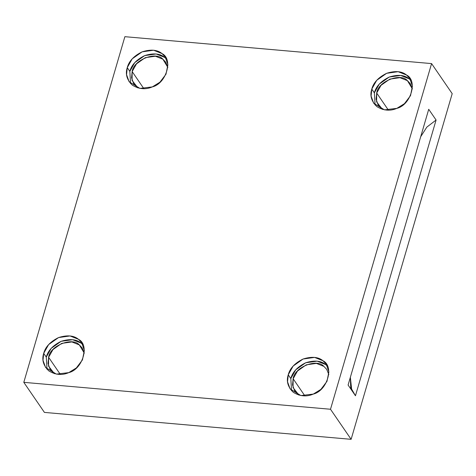 <?xml version="1.0" encoding="UTF-8"?>
<svg xmlns="http://www.w3.org/2000/svg" width="476" height="476" viewBox="0 0 476 476"><rect width="100%" height="100%" fill="white"/><g stroke="black" fill="none" stroke-linecap="round" stroke-linejoin="round"><path stroke-width="0.71" d="M351.77 390.385L350.354 377.295L350.693 387.452L355.453 395.758L436.087 120.029L426.823 127.116L420.707 136.701L426.823 127.116L436.087 120.029L428.721 109.296L348.093 385.024L355.453 395.758L348.093 385.024L428.721 109.296L436.087 120.029L355.453 395.758M132.161 71.596L131.554 77.784L133.827 84.079L137.939 87.941L132.066 80.379L132.161 71.596L143.883 88.685L132.161 71.596C133.363 60.071 155.938 50.968 162.887 59.203L167.85 67.431L165.725 62.201L162.887 59.203L155.414 56.227L145.269 57.656L136.511 63.849L132.161 71.596M129.829 71.388L130.573 83.55L129.829 71.388L134.756 62.624L144.674 55.609L156.164 53.99L164.619 57.358L166.404 58.97L164.619 57.358C159.954 53.473 153.308 52.89 144.674 55.609C136.434 59.69 131.489 64.95 129.829 71.388L127.253 67.634L126.562 74.643L129.139 81.771L139.92 88.399L152.302 86.912L159.906 82.211L165.981 74.208L167.891 64.784L165.261 56.995L162.042 53.604L153.587 50.23L142.098 51.854L132.179 58.863L127.253 67.634L129.829 71.388M376.695 93.046L376.088 99.24L378.36 105.535L382.472 109.397L376.599 101.834L376.695 93.046L388.416 110.14L376.695 93.046C377.896 81.527 400.471 72.423 407.42 80.658L412.389 88.887L410.264 83.657L407.42 80.658L399.953 77.683L389.802 79.111L381.044 85.305L376.695 93.046M374.362 92.844L375.106 105L374.362 92.844L379.289 84.079L389.207 77.064L400.697 75.446L409.152 78.814L410.937 80.426L409.152 78.814C404.493 74.928 397.841 74.345 389.207 77.064C380.973 81.146 376.022 86.406 374.362 92.844L371.786 89.083L371.096 96.093L373.672 103.221L384.453 109.849L396.835 108.367L404.439 103.667L410.514 95.658L412.424 86.239L409.794 78.451L406.575 75.053L398.12 71.686L386.631 73.304L376.712 80.319L371.786 89.083L374.362 92.844M328.839 374.606L326.714 369.376L323.87 366.377L316.403 363.402L306.252 364.83L297.494 371.024L293.145 378.765L292.538 384.959L294.811 391.254L298.922 395.116L293.049 387.553L293.145 378.765L304.866 395.859L293.145 378.765C294.346 367.246 316.921 358.142 323.87 366.377M290.812 378.563L291.556 390.719L290.812 378.563L295.739 369.798L305.657 362.783L317.147 361.165L325.602 364.533L327.387 366.145L325.602 364.533C320.943 360.647 314.291 360.064 305.657 362.783C297.423 366.865 292.472 372.125 290.812 378.563L288.236 374.802L287.546 381.817L290.122 388.94L300.903 395.568L313.285 394.086L320.889 389.386L326.964 381.377L328.874 371.958L326.244 364.17L323.025 360.772L314.571 357.405L303.081 359.023L293.162 366.038L288.236 374.802L290.812 378.563M48.611 357.315L48.005 363.503L50.272 369.798L54.389 373.666L48.516 366.098L48.611 357.315L60.333 374.404L48.611 357.315C49.813 345.796 72.382 336.693 79.337 344.922L84.3 353.15L82.175 347.92L79.337 344.922L71.864 341.947L61.719 343.38L52.961 349.574L48.611 357.315M46.279 357.107L47.023 369.269L46.279 357.107L51.206 348.343L61.124 341.328L72.614 339.709L81.069 343.077L82.854 344.695L81.069 343.077C76.404 339.192 69.758 338.609 61.124 341.328C52.884 345.415 47.939 350.675 46.279 357.107L43.703 353.353L43.013 360.362L45.589 367.49L56.37 374.118L68.752 372.631L76.356 367.93L82.431 359.927L84.341 350.503L81.711 342.714L78.492 339.323L70.037 335.949L58.548 337.573L48.629 344.582L43.703 353.353L46.279 357.107M44.417 412.406L23.8 382.341L124.879 36.682L23.8 382.341L330.505 409.253L431.583 63.594L124.879 36.682L431.583 63.594L452.2 93.659L351.121 439.318L330.505 409.253L23.8 382.341L44.417 412.406L351.121 439.318L44.417 412.406M43.703 353.353C45.363 346.915 50.307 341.655 58.548 337.573C67.181 334.848 73.828 335.431 78.492 339.323C89.928 344.856 82.77 369.328 68.752 372.631C62.106 375.522 55.454 374.939 48.808 370.881C43.31 365.592 41.608 359.749 43.703 353.353M288.236 374.802C289.896 368.37 294.846 363.111 303.081 359.023C311.715 356.304 318.361 356.887 323.025 360.772C334.461 366.312 327.304 390.784 313.285 394.086C306.639 396.978 299.993 396.395 293.341 392.337C287.843 387.047 286.141 381.205 288.236 374.802M371.786 89.083C373.446 82.651 378.396 77.392 386.631 73.304C395.264 70.585 401.911 71.168 406.575 75.053C418.011 80.587 410.853 105.065 396.835 108.367C390.189 111.259 383.543 110.676 376.891 106.612C371.393 101.329 369.691 95.486 371.786 89.083M127.253 67.634C128.913 61.196 133.857 55.936 142.098 51.854C150.731 49.129 157.377 49.712 162.042 53.604C173.478 59.137 166.32 83.609 152.302 86.912C145.656 89.803 139.004 89.22 132.358 85.162C126.86 79.873 125.158 74.03 127.253 67.634M452.2 93.659L431.583 63.594L330.505 409.253L351.121 439.318L452.2 93.659"/></g></svg>
